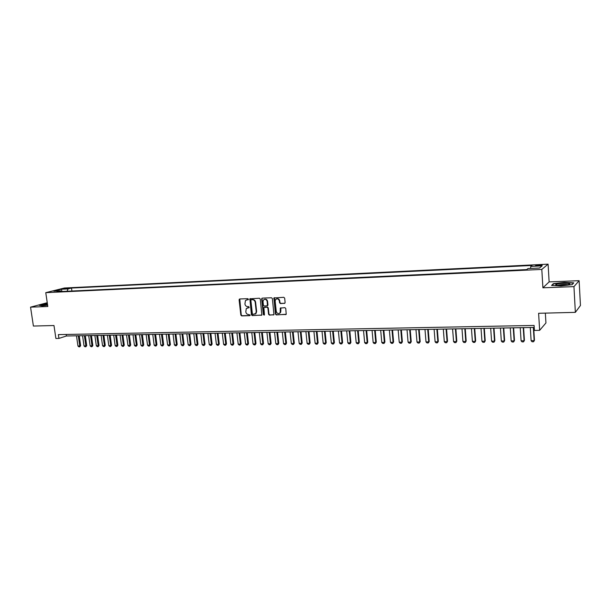 <?xml version="1.0" encoding="UTF-8"?>
<svg xmlns="http://www.w3.org/2000/svg" width="611" height="611" viewBox="0 0 611 611"><rect width="100%" height="100%" fill="white"/><g stroke="black" fill="none" stroke-linecap="round" stroke-linejoin="round"><path stroke-width="0.92" d="M248.417 299.245L247.822 298.672L239.764 298.978L239.1 299.856L240.833 315.07L241.681 315.895L249.731 315.666L250.197 315.055L248.547 314.512C247.058 314.39 246.149 313.512 245.813 311.87L246.264 308.54L249.181 307.608L248.708 306.585L247.661 306.623C246.172 306.508 245.255 305.63 244.927 303.988L245.431 300.574L248.417 299.245M539.444 264.907L535.771 265.426C535.251 265.739 536.107 265.861 538.337 265.793L542.026 265.273C542.537 264.96 541.682 264.838 539.444 264.907M284.428 303.438L285.131 302.537L284.665 298.145L283.779 297.305L273.911 297.962L275.439 314.085L276.317 314.917L286.231 314.268L285.757 308.486L284.879 307.646L280.296 308.12L280.182 312.687C278.479 314.207 277.173 313.779 276.256 311.404L275.156 301.177L275.523 299.611C277.241 298.244 278.517 298.71 279.364 301.024L279.548 302.735L280.434 303.575L284.856 303.277M47.253 302.712L30.55 307.15L33.399 326.045L53.982 325.526L55.891 338.471L58.939 338.418L58.373 334.607L534.106 325.442L534.411 330.429L539.65 330.345L545.936 322.959L545.348 313.122M573.95 286.628L579.121 280.678L549.129 281.892L542.904 287.804L573.95 286.628L575.356 312.358L538.612 313.29L539.65 330.345M542.904 287.804L541.804 269.413L45.764 292.661L64.369 288.01L548.09 264.158L541.804 269.413M30.55 307.15L47.811 306.501L45.764 292.661M260.294 299.062L259.423 298.229L249.891 298.794L251.404 314.764L252.259 315.597L261.844 315.047L260.294 299.062M262.325 298.122L271.521 297.771L272.391 298.603L273.957 314.665L269.443 315.116L268.573 314.275L267.893 308.013L267.015 307.18L263.883 307.547L264.448 314.65L264.357 315.055L263.364 314.68L261.645 299.008L262.325 298.122L261.645 299.008M579.121 280.678L580.45 305.485L575.356 312.358M64.193 288.896L69.379 288.201L64.193 288.896M530.569 268.45L530.791 266.419L532.051 265.449L71.502 288.048L68.065 288.919L67.057 291.256M530.791 266.419L542.125 265.869L539.49 268.023L527.988 268.573L526.674 269.588L56.938 291.73L60.489 290.828L53.783 291.149L61.406 289.24L68.065 288.919M549.129 281.892L548.09 264.158M58.939 338.418L66.423 335.989L534.228 327.427M66.202 334.461L66.423 335.989M71.922 291.019L71.502 288.048M61.161 291.531L60.489 290.828M61.978 291.493L61.406 289.24M47.368 303.514L39.211 305.301L42.098 305.844L47.62 305.21M573.775 282.847L564.358 282.374L553.375 283.657L551.565 285.436L560.951 285.948L572.179 284.634L573.775 282.847M553.398 284.138L553.375 283.657M248.28 299.718L246.454 299.97M247.302 307.883L249.173 307.623M239.779 298.978L241.246 314.909L242.093 315.727L250.067 315.505M250.365 298.573L251.808 314.604L252.664 315.429L261.737 315.169M251.335 299.741L250.861 300.352L252.366 313.802L252.969 314.382L255.726 313.496L256.223 311.557L255.199 302.338C254.871 300.688 253.947 299.81 252.442 299.695L251.457 299.688M255.024 314.1L256.124 313.336L256.628 311.396L256.223 311.557M251.74 299.589L252.847 299.543C254.352 299.657 255.268 300.536 255.604 302.185L256.628 311.396M264.815 307.112L267.412 307.02L268.282 307.852L268.962 314.107L269.833 314.948L273.812 314.833M262.043 298.855L263.761 314.52L264.319 315.1M267.183 301.506C266.404 299.283 265.166 298.771 263.471 299.986L263.028 301.651L263.417 305.233L264.288 306.065L267.427 305.691L267.183 301.506L267.572 301.345C267.083 299.527 266.045 298.855 264.456 299.337M267.305 305.821L267.572 305.095M267.572 301.345L267.962 304.935M276.592 298.848C278.204 298.359 279.258 299.031 279.754 300.864L279.937 302.575L280.816 303.415L284.81 303.277M279.471 313.397L280.564 312.519L280.846 311.114L280.464 311.274M280.839 307.776L280.846 311.114M274.438 297.664L275.828 313.917L276.699 314.749L286.063 314.482M76.482 335.798L77.948 346.002L79.766 345.979L78.3 335.767M80.629 345.681L79.804 346.827L79.766 345.979L80.629 345.681L79.209 335.752M79.804 346.827L78.895 346.842L77.948 346.002M47.437 303.95L42.717 305.133L47.605 305.072M47.559 304.767L44.695 305.347M39.646 305.385L47.398 303.69M557.24 284.054L555.796 284.619C554.467 285.658 564.213 285.673 568.207 284.634L568.551 284.543C573.515 283.244 562.212 282.778 557.24 284.054M567.772 284.734C565.343 284.283 562.288 284.39 558.607 285.039L557.706 285.337M573.446 283.214L572.049 284.657M552.054 285.467L553.673 283.871L564.32 282.633L573.439 283.092M82.561 335.691L84.028 345.933L85.853 345.91L84.402 335.66M86.716 345.612L85.891 346.758L85.853 345.91L86.716 345.612L85.296 335.638M85.891 346.758L84.975 346.773L84.028 345.933M88.694 335.576L90.153 345.857L92.001 345.834L90.543 335.546M92.849 345.536L92.032 346.689L92.001 345.834L92.849 345.536L91.436 335.531M92.032 346.689L91.108 346.704L90.153 345.857M94.881 335.462L96.324 345.788L98.188 345.765L96.744 335.431M99.035 345.459L98.211 346.62L98.188 345.765L99.035 345.459L97.63 335.416M98.211 346.62L97.279 346.636L96.324 345.788M101.105 335.347L102.549 345.711L104.428 345.689L102.984 335.317M105.268 345.391L104.443 346.552L104.428 345.689L105.268 345.391L103.87 335.302M104.443 346.552L103.503 346.567L102.549 345.711M107.383 335.233L108.819 345.643L110.713 345.62L109.277 335.202M111.546 345.314L110.721 346.483L110.713 345.62L111.546 345.314L110.156 335.187M110.721 346.483L109.781 346.49L108.819 345.643M113.715 335.118L115.143 345.566L117.052 345.543L115.624 335.088M117.877 345.238L117.052 346.414L117.052 345.543L117.877 345.238L116.495 335.072M117.052 346.414L116.105 346.422L115.143 345.566M120.092 335.004L121.513 345.49L123.437 345.467L122.017 334.965M124.262 345.162L123.437 346.338L123.437 345.467L124.262 345.162L122.88 334.95M123.437 346.338L122.475 346.353L121.513 345.49M126.523 334.889L127.943 345.414L129.876 345.391L128.463 334.851M130.693 345.085L129.868 346.269L129.876 345.391L130.693 345.085L129.318 334.836M129.868 346.269L128.898 346.277L127.943 345.414M133.007 334.767L134.412 345.337L136.368 345.314L134.962 334.729M137.185 345.009L136.352 346.2L136.368 345.314L137.185 345.009L135.81 334.713M136.352 346.2L135.375 346.208L134.412 345.337M139.537 334.645L140.942 345.261L142.913 345.238L141.508 334.614M143.722 344.932L142.89 346.124L142.913 345.238L143.722 344.932L142.355 334.599M142.89 346.124L141.905 346.132L140.942 345.261M146.128 334.53L147.526 345.184L149.512 345.162L148.114 334.492M150.306 344.848L149.481 346.047L149.512 345.162L150.306 344.848L148.954 334.477M149.481 346.047L148.488 346.063L147.526 345.184M152.765 334.408L154.155 345.108L156.156 345.085L154.774 334.37M156.951 344.772L156.118 345.979L156.156 345.085L156.951 344.772L155.606 334.354M156.118 345.979L155.118 345.986L154.155 345.108M159.463 334.286L160.846 345.032L162.862 345.009L161.48 334.248M163.649 344.688L162.816 345.902L162.862 345.009L163.649 344.688L162.312 334.232M162.816 345.902L161.808 345.91L160.846 345.032M166.215 334.164L167.59 344.948L169.621 344.925L168.246 334.125M170.408 344.612L169.568 345.826L169.621 344.925L170.408 344.612L169.071 334.11M169.568 345.826L168.552 345.834L167.59 344.948M173.02 334.034L174.387 344.871L176.442 344.848L175.074 333.996M177.213 344.528L176.38 345.75L176.442 344.848L177.213 344.528L175.884 333.98M176.38 345.75L175.357 345.757L174.387 344.871M179.886 333.911L181.246 344.787L183.308 344.764L181.956 333.873M184.079 344.451L183.247 345.673L183.308 344.764L184.079 344.451L182.758 333.858M183.247 345.673L182.208 345.681L181.246 344.787M186.806 333.782L188.157 344.711L190.242 344.688L188.891 333.743M190.999 344.367L190.166 345.597L190.242 344.688L190.999 344.367L189.693 333.728M190.166 345.597L189.12 345.605L188.157 344.711M193.779 333.659L195.123 344.627L197.223 344.604L195.887 333.621M197.979 344.283L197.147 345.513L197.223 344.604L197.979 344.283L196.681 333.606M197.147 345.513L196.093 345.528L195.123 344.627M200.813 333.53L202.149 344.543L204.273 344.52L202.936 333.491M205.021 344.199L204.181 345.436L204.273 344.52L205.021 344.199L203.723 333.476M204.181 345.436L203.119 345.452L202.149 344.543M207.908 333.4L209.237 344.459L211.375 344.436L210.054 333.362M212.116 344.115L211.276 345.36L211.375 344.436L212.116 344.115L210.833 333.346M211.276 345.36L210.207 345.368L209.237 344.459M215.064 333.27L216.386 344.375L218.539 344.352L217.226 333.224M219.273 344.031L218.433 345.276L218.539 344.352L219.273 344.031L217.997 333.216M218.433 345.276L217.356 345.291L216.386 344.375M222.282 333.132L223.595 344.291L225.772 344.268L224.458 333.094M226.49 343.94L225.65 345.2L225.772 344.268L226.49 343.94L225.222 333.079M225.65 345.2L224.565 345.207L223.595 344.291M229.56 333.003L230.866 344.207L233.058 344.184L231.76 332.964M233.776 343.856L232.928 345.116L233.058 344.184L233.776 343.856L232.508 332.949M232.928 345.116L231.836 345.131L230.866 344.207M236.9 332.865L238.191 344.123L240.406 344.092L239.115 332.827M241.116 343.772L240.268 345.032L240.406 344.092L241.116 343.772L239.863 332.812M240.268 345.032L239.168 345.047L238.191 344.123M244.301 332.735L245.591 344.031L247.822 344.008L246.539 332.69M248.517 343.68L247.676 344.948L247.822 344.008L248.517 343.68L247.279 332.674M247.676 344.948L246.561 344.963L245.591 344.031M251.77 332.598L253.046 343.947L255.299 343.924L254.023 332.552M255.986 343.588L255.146 344.864L255.299 343.924L255.986 343.588L254.756 332.544M255.146 344.864L254.016 344.879L253.046 343.947M261.317 315.337L261.707 315.177M259.301 332.46L260.569 343.856L262.837 343.833L261.577 332.415M263.524 343.504L262.677 344.78L262.837 343.833L263.524 343.504L262.295 332.399M262.677 344.78L261.539 344.795L260.569 343.856M266.9 332.315L268.16 343.772L270.444 343.741L269.191 332.277M271.124 343.413L270.276 344.696L270.444 343.741L271.124 343.413L269.909 332.262M270.276 344.696L269.13 344.711L268.16 343.772M274.568 332.178L275.813 343.68L278.12 343.649L276.882 332.14M278.784 343.321L277.936 344.612L278.784 343.321L277.585 332.124M277.936 344.612L276.783 344.627L275.813 343.68M282.297 332.04L283.535 343.588L285.864 343.565L284.634 331.994M286.521 343.229L285.673 344.528L286.521 343.229L285.322 331.979M285.673 344.528L284.505 344.535L283.535 343.588M290.095 331.895L291.325 343.497L293.67 343.474L292.455 331.849M294.319 343.13L293.471 344.436L294.319 343.13L293.135 331.842M293.471 344.436L292.295 344.451L291.325 343.497M297.969 331.75L299.184 343.405L301.551 343.374L300.345 331.704M302.193 343.038L301.338 344.352L302.193 343.038L301.017 331.697M301.338 344.352L300.154 344.36L299.184 343.405M305.905 331.605L307.112 343.313L309.502 343.283L308.303 331.559M310.128 342.947L309.281 344.26L310.128 342.947L308.967 331.552M309.281 344.26L308.081 344.276L307.112 343.313M313.917 331.46L315.108 343.222L317.521 343.191L316.338 331.414M318.14 342.847L317.292 344.169L318.14 342.847L316.987 331.406M317.292 344.169L316.086 344.184L315.108 343.222M322.005 331.315L323.181 343.122L325.617 343.092L324.441 331.269M326.228 342.756L325.373 344.077L326.228 342.756L325.083 331.254M325.373 344.077L324.158 344.092L323.181 343.122M330.154 331.162L331.322 343.031L333.782 343L332.621 331.116M334.385 342.656L333.53 343.993L334.385 342.656L333.255 331.109M333.53 343.993L332.3 344.001L331.322 343.031M338.387 331.009L339.54 342.931L342.023 342.901L340.869 330.963M342.611 342.557L341.755 343.894L342.611 342.557L341.496 330.956M341.755 343.894L340.518 343.909L339.54 342.931M346.689 330.856L347.835 342.832L350.34 342.802L349.202 330.811M350.913 342.458L350.057 343.802L350.913 342.458L349.813 330.803M350.057 343.802L348.812 343.817L347.835 342.832M355.075 330.704L356.205 342.733L358.726 342.71L357.603 330.658M359.299 342.359L358.443 343.71L359.299 342.359L358.206 330.65M358.443 343.71L357.175 343.726L356.205 342.733M363.53 330.551L364.645 342.634L367.196 342.611L366.081 330.505M367.753 342.259L366.898 343.619L367.753 342.259L366.676 330.498M366.898 343.619L365.622 343.626L364.645 342.634M372.068 330.398L373.168 342.534L375.742 342.504L374.642 330.345M376.292 342.16L375.429 343.519L376.292 342.16L375.223 330.337M375.429 343.519L374.146 343.535L373.168 342.534M380.684 330.238L381.776 342.435L384.365 342.404L383.28 330.192M384.899 342.053L384.044 343.42L384.899 342.053L383.853 330.177M384.044 343.42L382.746 343.435L381.776 342.435M389.383 330.077L390.452 342.336L393.072 342.305L392.002 330.032M393.599 341.954L392.736 343.329L393.599 341.954L392.56 330.024M392.736 343.329L391.43 343.344L390.452 342.336M398.158 329.917L399.22 342.229L401.862 342.198L400.808 329.871M402.374 341.847L401.511 343.229L402.374 341.847L401.351 329.864M401.511 343.229L400.19 343.245L399.22 342.229M407.018 329.757L408.064 342.129L410.729 342.099L409.691 329.711M411.234 341.74L410.371 343.13L411.234 341.74L410.218 329.696M410.371 343.13L409.042 343.145L408.064 342.129M415.961 329.596L416.992 342.023L419.688 341.992L418.657 329.543M420.177 341.633L419.314 343.031L420.177 341.633L419.177 329.535M419.314 343.031L417.97 343.046L416.992 342.023M424.989 329.428L426.004 341.916L428.723 341.885L427.715 329.375M429.205 341.526L428.342 342.931L429.205 341.526L428.219 329.367M428.342 342.931L426.982 342.947L426.004 341.916M434.108 329.26L435.108 341.809L437.85 341.778L436.857 329.207M438.316 341.419L437.453 342.824L438.316 341.419L437.346 329.199M437.453 342.824L436.078 342.84L435.108 341.809M443.311 329.092L444.296 341.702L447.069 341.671L446.083 329.039M447.512 341.305L446.649 342.725L447.512 341.305L446.565 329.031M446.649 342.725L445.266 342.74L444.296 341.702M452.598 328.924L453.568 341.595L456.371 341.564L455.401 328.871M456.799 341.198L455.943 342.618L456.799 341.198L455.867 328.863M455.943 342.618L454.538 342.634L453.568 341.595M461.985 328.749L462.932 341.48L465.758 341.45L464.811 328.703M466.178 341.083L465.322 342.511L466.178 341.083L465.261 328.687M465.322 342.511L463.909 342.527L462.932 341.48M471.455 328.581L472.387 341.373L475.243 341.335L474.312 328.527M475.648 340.969L474.785 342.404L475.648 340.969L474.747 328.519M474.785 342.404L473.365 342.427L472.387 341.373M481.017 328.405L481.942 341.259L484.821 341.228L483.904 328.351M485.21 340.854L484.347 342.297L485.21 340.854L484.324 328.344M484.347 342.297L482.911 342.32L481.942 341.259M490.679 328.229L491.58 341.144L494.49 341.114L493.596 328.176M494.872 340.739L494.009 342.191L494.872 340.739L494.001 328.168M494.009 342.191L492.55 342.206L491.58 341.144M500.432 328.046L501.318 341.03L504.258 340.999L503.38 327.992M504.617 340.625L503.754 342.084L504.617 340.625L503.77 327.985M503.754 342.084L502.288 342.099L501.318 341.03M510.284 327.87L511.155 340.915L514.118 340.885L513.263 327.817M514.47 340.51L513.607 341.977L514.47 340.51L513.637 327.809M513.607 341.977L512.117 341.992L511.155 340.915M520.236 327.687L521.084 340.801L524.085 340.762L523.245 327.633M524.414 340.388L523.551 341.862L524.414 340.388L523.596 327.626M523.551 341.862L522.054 341.877L521.084 340.801M530.287 327.504L531.112 340.686L534.144 340.648L533.327 327.443M534.457 340.274L533.594 341.748L534.457 340.274L533.663 327.443M533.594 341.748L532.082 341.77L531.112 340.686M67.317 288.652L67.241 288.125M247.318 299.749L246.905 299.902M248.203 307.654L247.799 307.807M242.093 315.727L241.681 315.895M241.246 314.909L240.833 315.07M239.512 299.703L239.1 299.856M252.664 315.429L252.259 315.597M251.808 314.604L251.404 314.764M250.098 299.306L249.693 299.459M255.604 302.185L255.199 302.338M252.847 299.543L252.442 299.695M273.766 314.833L273.377 315.001M269.833 314.948L269.443 315.116M268.962 314.107L268.573 314.275M268.282 307.852L267.893 308.013M267.412 307.02L267.015 307.18M263.761 314.52L263.364 314.68M280.816 303.415L280.434 303.575M279.937 302.575L279.548 302.735M279.754 300.864L279.364 301.024M280.564 308.502L280.182 308.662M286.001 314.489L285.62 314.657M276.699 314.749L276.317 314.917M275.828 313.917L275.439 314.085M274.156 298.405L273.766 298.558M239.733 299.016L239.321 299.169M250.296 298.642L249.891 298.794M256.124 313.336L255.726 313.496M267.817 305.531L267.427 305.691M262.218 298.221L261.821 298.374M280.564 312.519L280.182 312.687M280.678 307.959L280.296 308.12M274.301 297.809L273.911 297.962M43.259 305.347L42.717 305.133M557.14 285.284L555.796 284.619"/></g></svg>
